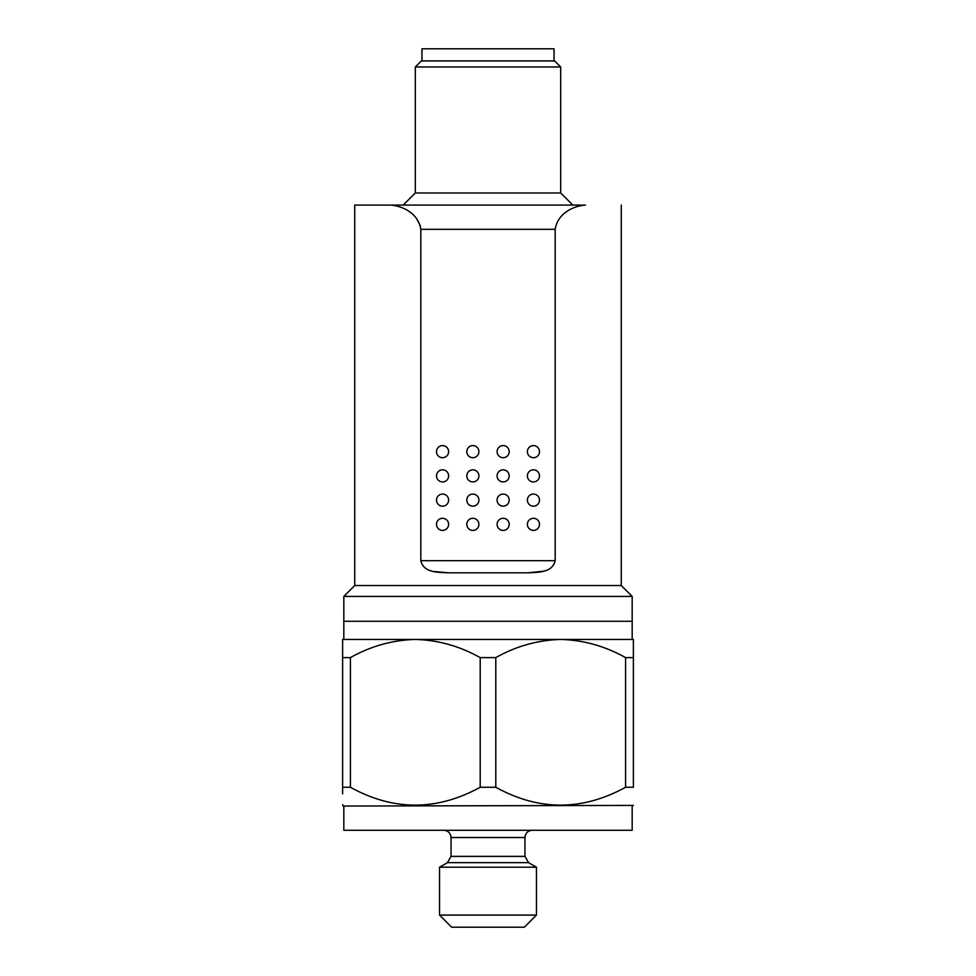 <?xml version="1.0" encoding="UTF-8"?>
<svg xmlns="http://www.w3.org/2000/svg" width="976" height="976" viewBox="0 0 976 976"><rect width="100%" height="100%" fill="white"/><g stroke="black" fill="none" stroke-linecap="round" stroke-linejoin="round"><path stroke-width="1.46" d="M354.727 205.094L585.49 205.094C575.413 205.655 557.894 212.06 555.185 229.323L555.185 560.7C552.209 572.997 537.788 572.265 527.723 572.814L448.277 572.814C438.248 572.278 423.755 572.997 420.815 560.7L420.815 229.323C418.118 212.073 400.599 205.668 390.51 205.094L354.727 205.094L354.727 585.527L621.273 585.527L632.18 596.434L632.18 621.273L343.82 621.273L343.82 596.434L632.18 596.434M527.723 572.814L543.571 571.18M416.435 218.27L420.436 226.066M433.661 571.485L448.277 572.814M448.618 524.344A6.063 6.063 0 0 1 442.567 530.407A6.063 6.063 0 0 1 436.504 524.344A6.063 6.063 0 0 1 442.567 518.293A6.063 6.063 0 0 1 448.618 524.344M448.618 500.115A6.063 6.063 0 0 1 442.567 506.178A6.063 6.063 0 0 1 436.504 500.115A6.063 6.063 0 0 1 442.567 494.063A6.063 6.063 0 0 1 448.618 500.115M448.618 475.885A6.063 6.063 0 0 1 442.567 481.937A6.063 6.063 0 0 1 436.504 475.885A6.063 6.063 0 0 1 442.567 469.822A6.063 6.063 0 0 1 448.618 475.885M448.618 451.656A6.063 6.063 0 0 1 442.567 457.707A6.063 6.063 0 0 1 436.504 451.656A6.063 6.063 0 0 1 442.567 445.593A6.063 6.063 0 0 1 448.618 451.656M497.089 451.656A6.063 6.063 0 0 1 503.14 445.593A6.063 6.063 0 0 1 509.204 451.656A6.063 6.063 0 0 1 503.14 457.707A6.063 6.063 0 0 1 497.089 451.656M527.382 524.344A6.063 6.063 0 0 1 533.433 518.293A6.063 6.063 0 0 1 539.496 524.344A6.063 6.063 0 0 1 533.433 530.407A6.063 6.063 0 0 1 527.382 524.344M527.382 500.115A6.063 6.063 0 0 1 533.433 494.063A6.063 6.063 0 0 1 539.496 500.115A6.063 6.063 0 0 1 533.433 506.178A6.063 6.063 0 0 1 527.382 500.115M527.382 475.885A6.063 6.063 0 0 1 533.433 469.822A6.063 6.063 0 0 1 539.496 475.885A6.063 6.063 0 0 1 533.433 481.937A6.063 6.063 0 0 1 527.382 475.885M527.382 451.656A6.063 6.063 0 0 1 533.433 445.593A6.063 6.063 0 0 1 539.496 451.656A6.063 6.063 0 0 1 533.433 457.707A6.063 6.063 0 0 1 527.382 451.656M497.089 475.885A6.063 6.063 0 0 1 503.14 469.822A6.063 6.063 0 0 1 509.204 475.885A6.063 6.063 0 0 1 503.14 481.937A6.063 6.063 0 0 1 497.089 475.885M497.089 500.115A6.063 6.063 0 0 1 503.14 494.063A6.063 6.063 0 0 1 509.204 500.115A6.063 6.063 0 0 1 503.14 506.178A6.063 6.063 0 0 1 497.089 500.115M497.089 524.344A6.063 6.063 0 0 1 503.14 518.293A6.063 6.063 0 0 1 509.204 524.344A6.063 6.063 0 0 1 503.14 530.407A6.063 6.063 0 0 1 497.089 524.344M466.796 451.656A6.063 6.063 0 0 1 472.86 445.593A6.063 6.063 0 0 1 478.911 451.656A6.063 6.063 0 0 1 472.86 457.707A6.063 6.063 0 0 1 466.796 451.656M466.796 475.885A6.063 6.063 0 0 1 472.86 469.822A6.063 6.063 0 0 1 478.911 475.885A6.063 6.063 0 0 1 472.86 481.937A6.063 6.063 0 0 1 466.796 475.885M466.796 500.115A6.063 6.063 0 0 1 472.86 494.063A6.063 6.063 0 0 1 478.911 500.115A6.063 6.063 0 0 1 472.86 506.178A6.063 6.063 0 0 1 466.796 500.115M466.796 524.344A6.063 6.063 0 0 1 472.86 518.293A6.063 6.063 0 0 1 478.911 524.344A6.063 6.063 0 0 1 472.86 530.407A6.063 6.063 0 0 1 466.796 524.344M560.7 66.978L415.3 66.978L421.364 60.915L554.636 60.915L560.7 66.978L560.7 192.98L415.3 192.98L403.186 205.094M344.43 621.273L631.57 621.273M415.3 639.451L342.613 639.451L342.613 657.617L350.408 657.617C370.819 646.136 392.45 640.085 415.3 639.451C437.943 640.024 459.574 646.088 480.204 657.617L495.796 657.617C516.206 646.136 537.837 640.085 560.7 639.451L415.3 639.451M633.387 639.451L560.7 639.451C583.343 640.024 604.974 646.088 625.592 657.617L633.387 657.617L633.387 639.451M554.026 60.915L554.026 48.8L421.974 48.8L421.974 60.915M538.886 48.8L437.114 48.8M415.3 805.432L405.308 804.98M560.7 805.432L550.696 804.98M350.408 657.617L350.408 787.266L342.613 787.266C342.613 811.056 342.613 811.056 342.613 787.266L342.613 793.854M342.613 804.59L343.21 806.042L633.387 805.432M342.613 787.266L342.613 657.617M350.408 787.266C393.511 811.056 436.772 811.056 480.204 787.266L480.204 657.617M495.796 657.617L495.796 787.266C538.898 811.056 582.16 811.056 625.592 787.266L625.592 657.617M633.387 657.617L633.387 787.266C633.387 811.056 633.387 811.056 633.387 787.266C633.387 811.056 633.387 811.056 633.387 787.266L625.592 787.266M495.796 787.266L480.204 787.266M343.82 806.042L343.82 830.271L632.18 830.271L632.18 806.042M439.542 867.213L536.458 867.213L536.458 915.085L439.542 915.085L439.542 867.213L447.411 862.662L528.589 862.662L536.458 867.213M439.542 915.085L451.656 927.2L524.344 927.2L536.458 915.085M420.815 560.7L555.185 560.7M555.185 229.323L420.815 229.323M451.046 837.542L451.046 856.367L524.954 856.367L524.954 837.542L451.046 837.542C450.595 833.138 448.179 830.722 443.775 830.271M621.273 205.094L621.273 585.527M354.727 585.527L343.82 596.434M560.7 192.98L572.814 205.094M415.3 66.978L415.3 192.98M632.18 639.451L632.18 621.883M343.82 639.451L343.82 621.883M524.954 837.542C525.405 833.138 527.821 830.722 532.225 830.271M524.954 856.367L528.589 862.662M451.046 856.367L447.411 862.662"/></g></svg>
